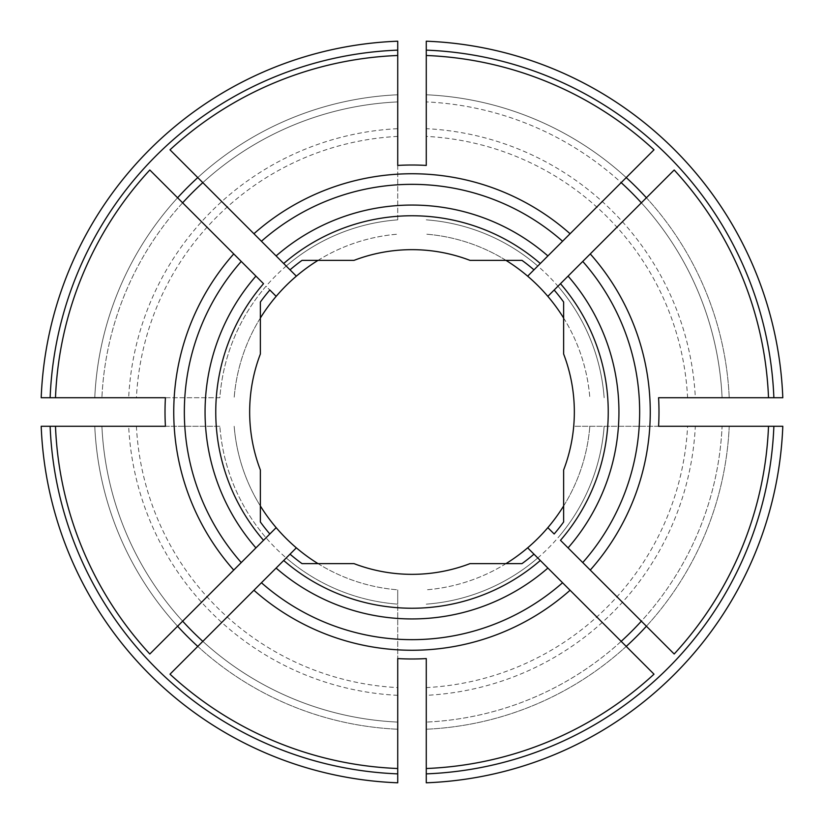 <?xml version="1.0" encoding="UTF-8"?>
<svg xmlns="http://www.w3.org/2000/svg" width="824" height="824" viewBox="0 0 824 824"><rect width="100%" height="100%" fill="white"/><g stroke="black" fill="none" stroke-linecap="round" stroke-linejoin="round"><path stroke-width="0.62" stroke-dasharray="4.12 3.09" d="M261.435 582.753L283.693 560.485A196.246 196.246 0 0 0 540.307 560.485L562.565 582.753M233.738 253.926L177.593 197.77A317.559 317.559 0 0 0 94.77 397.724L55.486 397.724L94.77 397.724A317.559 317.559 0 0 1 177.593 197.77L149.814 170.002M182.64 202.828A310.421 310.421 0 0 0 101.908 397.724A310.421 310.421 0 0 1 397.724 101.908A310.421 310.421 0 0 0 202.828 182.64L253.926 233.738M241.247 261.435L263.515 283.693A196.246 196.246 0 0 0 263.515 540.307L241.247 562.565M276.164 527.648L269.839 533.983A187.326 187.326 0 0 1 260.363 521.973L260.363 469.968A162.349 162.349 0 0 1 260.363 354.032L260.363 302.027A187.326 187.326 0 0 1 269.839 290.017L266.039 286.227A192.672 192.672 0 0 0 219.853 397.724L128.668 397.724A283.693 283.693 0 0 1 397.724 128.668L397.724 41.2M653.999 149.814L621.172 182.64A310.421 310.421 0 0 0 426.276 101.908A310.421 310.421 0 0 1 722.092 397.724L729.23 397.724L722.092 397.724A310.421 310.421 0 0 0 641.36 202.828L590.262 253.926M426.276 94.77L426.276 55.486L426.276 94.77A317.559 317.559 0 0 1 626.23 177.593A317.559 317.559 0 0 0 426.276 94.77M658.572 397.724L687.597 397.724A275.968 275.968 0 0 0 426.276 136.403L426.276 165.428M426.276 41.2L426.276 128.668A283.693 283.693 0 0 1 695.332 397.724L782.8 397.724M563.637 318.023A178.406 178.406 0 0 1 589.829 397.724A178.406 178.406 0 0 0 426.276 234.171A178.406 178.406 0 0 1 505.977 260.363M426.276 136.403L426.276 128.668M695.332 397.724L687.597 397.724M426.276 768.514L426.276 722.092L426.276 768.514M674.187 653.999L641.36 621.172A310.421 310.421 0 0 0 722.092 426.276L768.514 426.276L722.092 426.276A310.421 310.421 0 0 1 426.276 722.092A310.421 310.421 0 0 0 621.172 641.36L570.074 590.262M426.276 658.572L426.276 687.597A275.968 275.968 0 0 0 687.597 426.276L573.72 426.276A162.349 162.349 0 0 0 563.637 354.032L563.637 302.027A187.326 187.326 0 0 0 554.161 290.017L547.836 296.352M782.8 426.276L695.332 426.276A283.693 283.693 0 0 1 426.276 695.332L426.276 782.8M505.977 563.637A178.406 178.406 0 0 1 426.276 589.829A178.406 178.406 0 0 0 589.829 426.276A178.406 178.406 0 0 1 563.637 505.977M253.926 590.262L202.828 641.36A310.421 310.421 0 0 0 397.724 722.092L397.724 729.23L397.724 722.092A310.421 310.421 0 0 1 101.908 426.276A310.421 310.421 0 0 0 182.64 621.172L149.814 653.999M582.753 562.565L560.485 540.307A196.246 196.246 0 0 0 560.485 283.693L582.753 261.435M527.648 547.836L537.773 557.961A192.672 192.672 0 0 1 426.276 604.146A192.672 192.672 0 0 0 537.773 557.961L533.983 554.161A187.326 187.326 0 0 1 521.973 563.637L469.968 563.637A162.349 162.349 0 0 1 354.032 563.637L302.027 563.637A187.326 187.326 0 0 1 290.017 554.161L286.227 557.961A192.672 192.672 0 0 0 397.724 604.146L397.724 782.8M197.77 177.593A317.559 317.559 0 0 1 397.724 94.77L397.724 55.486L397.724 94.77A317.559 317.559 0 0 0 197.77 177.593L170.002 149.814M397.724 128.668L397.724 219.853A192.672 192.672 0 0 0 286.227 266.039L290.017 269.839A187.326 187.326 0 0 1 302.027 260.363L354.032 260.363A162.349 162.349 0 0 1 469.968 260.363L521.973 260.363A187.326 187.326 0 0 1 533.983 269.839L527.648 276.164M41.2 397.724L128.668 397.724M318.023 260.363A178.406 178.406 0 0 1 397.724 234.171A178.406 178.406 0 0 0 234.171 397.724A178.406 178.406 0 0 1 260.363 318.023M547.836 527.648L554.161 533.983A187.326 187.326 0 0 0 563.637 521.973L563.637 469.968A162.349 162.349 0 0 0 573.72 426.276L658.572 426.276M397.724 768.514L397.724 729.23L397.724 768.514M94.77 426.276L55.486 426.276L94.77 426.276A317.559 317.559 0 0 0 177.593 626.23A317.559 317.559 0 0 1 94.77 426.276M41.2 426.276L219.853 426.276A192.672 192.672 0 0 0 266.039 537.773A192.672 192.672 0 0 1 219.853 426.276A192.672 192.672 0 0 0 397.724 604.146L397.724 658.572M641.36 621.172L590.262 570.074M276.164 296.352L266.039 286.227A192.672 192.672 0 0 0 219.853 397.724L165.428 397.724M296.352 276.164L286.227 266.039A192.672 192.672 0 0 1 397.724 219.853A192.672 192.672 0 0 0 219.853 397.724M562.565 241.247L540.307 263.515A196.246 196.246 0 0 0 283.693 263.515L261.435 241.247M397.724 165.428L397.724 219.853M426.276 695.332L426.276 687.597M621.172 182.64L570.074 233.738M296.352 547.836L286.227 557.961A192.672 192.672 0 0 0 397.724 604.146L397.724 589.829L397.724 604.146M233.738 570.074L182.64 621.172A310.421 310.421 0 0 1 101.908 426.276A310.421 310.421 0 0 0 397.724 722.092A310.421 310.421 0 0 1 202.828 641.36M197.77 646.407A317.559 317.559 0 0 0 397.724 729.23A317.559 317.559 0 0 1 197.77 646.407L170.002 674.187M768.514 397.724L729.23 397.724L768.514 397.724M165.428 426.276L219.853 426.276M318.023 563.637A178.406 178.406 0 0 0 397.724 589.829A178.406 178.406 0 0 1 234.171 426.276A178.406 178.406 0 0 0 260.363 505.977M604.146 397.724A192.672 192.672 0 0 0 557.961 286.227A192.672 192.672 0 0 1 604.146 397.724A192.672 192.672 0 0 0 426.276 219.853A192.672 192.672 0 0 1 537.773 266.039A192.672 192.672 0 0 0 426.276 219.853M557.961 537.773A192.672 192.672 0 0 0 604.146 426.276A192.672 192.672 0 0 1 557.961 537.773M653.999 674.187L621.172 641.36M695.332 426.276L687.597 426.276M674.187 170.002L641.36 202.828A310.421 310.421 0 0 1 722.092 397.724M646.407 197.77A317.559 317.559 0 0 1 729.23 397.724A317.559 317.559 0 0 0 646.407 197.77M729.23 426.276A317.559 317.559 0 0 1 646.407 626.23A317.559 317.559 0 0 0 729.23 426.276M626.23 646.407A317.559 317.559 0 0 1 426.276 729.23A317.559 317.559 0 0 0 626.23 646.407M426.276 604.146A192.672 192.672 0 0 0 604.146 426.276M397.724 136.403A275.968 275.968 0 0 0 136.403 397.724M136.403 426.276A275.968 275.968 0 0 0 397.724 687.597M397.724 695.332A283.693 283.693 0 0 1 128.668 426.276M234.171 426.276A178.406 178.406 0 0 0 397.724 589.829"/><path stroke-width="1.24" d="M290.017 554.161L283.693 560.485A196.246 196.246 0 0 0 540.307 560.485L533.983 554.161A187.326 187.326 0 0 1 521.973 563.637L469.968 563.637A162.349 162.349 0 0 1 354.032 563.637L302.027 563.637A187.326 187.326 0 0 1 290.017 554.161M260.363 505.977A178.406 178.406 0 0 0 296.352 547.836L170.002 674.187A356.802 356.802 0 0 0 397.724 768.514L397.724 658.572A246.984 246.984 0 0 0 426.276 658.572L426.276 768.514A356.802 356.802 0 0 0 653.999 674.187L527.648 547.836A178.406 178.406 0 0 0 563.637 505.977M318.023 260.363A178.406 178.406 0 0 0 276.164 296.352L269.839 290.017A187.326 187.326 0 0 0 260.363 302.027L260.363 354.032A162.349 162.349 0 0 0 260.363 469.968L260.363 521.973A187.326 187.326 0 0 0 269.839 533.983L149.814 653.999A356.802 356.802 0 0 1 55.486 426.276L50.13 426.276A362.158 362.158 0 0 0 397.724 773.87L397.724 768.514M276.164 527.648L263.515 540.307A196.246 196.246 0 0 1 263.515 283.693L149.814 170.002A356.802 356.802 0 0 0 55.486 397.724L41.2 397.724A371.078 371.078 0 0 1 397.724 41.2L397.724 50.13A362.158 362.158 0 0 0 50.13 397.724M55.486 426.276L165.428 426.276A246.984 246.984 0 0 1 165.428 397.724L55.486 397.724M773.87 397.724L782.8 397.724A371.078 371.078 0 0 0 426.276 41.2L426.276 50.13A362.158 362.158 0 0 1 773.87 397.724L768.514 397.724A356.802 356.802 0 0 0 674.187 170.002L554.161 290.017A187.326 187.326 0 0 1 563.637 302.027L563.637 354.032A162.349 162.349 0 0 1 563.637 469.968L563.637 521.973A187.326 187.326 0 0 1 554.161 533.983L547.836 527.648M426.276 773.87A362.158 362.158 0 0 0 773.87 426.276L782.8 426.276A371.078 371.078 0 0 1 426.276 782.8L426.276 768.514M773.87 426.276L768.514 426.276A356.802 356.802 0 0 1 674.187 653.999L560.485 540.307A196.246 196.246 0 0 0 560.485 283.693L547.836 296.352A178.406 178.406 0 0 0 505.977 260.363M177.593 626.23A317.559 317.559 0 0 0 197.77 646.407L202.828 641.36A310.421 310.421 0 0 1 182.64 621.172M768.514 397.724L658.572 397.724A246.984 246.984 0 0 1 658.572 426.276L768.514 426.276M182.64 202.828A310.421 310.421 0 0 1 202.828 182.64L197.77 177.593A317.559 317.559 0 0 0 177.593 197.77M397.724 55.486L397.724 165.428A246.984 246.984 0 0 1 426.276 165.428L426.276 55.486A356.802 356.802 0 0 1 653.999 149.814L533.983 269.839A187.326 187.326 0 0 0 521.973 260.363L469.968 260.363A162.349 162.349 0 0 0 354.032 260.363L302.027 260.363A187.326 187.326 0 0 0 290.017 269.839L170.002 149.814A356.802 356.802 0 0 1 397.724 55.486L397.724 50.13M50.13 426.276L41.2 426.276A371.078 371.078 0 0 0 397.724 782.8L397.724 773.87M590.262 570.074L582.753 562.565A227.651 227.651 0 0 0 582.753 261.435L590.262 253.926A238.249 238.249 0 0 1 590.262 570.074M570.074 590.262L562.565 582.753A227.651 227.651 0 0 1 261.435 582.753L253.926 590.262A238.249 238.249 0 0 0 570.074 590.262M641.36 621.172A310.421 310.421 0 0 1 621.172 641.36M241.247 261.435L233.738 253.926A238.249 238.249 0 0 0 233.738 570.074L241.247 562.565A227.651 227.651 0 0 1 241.247 261.435M296.352 276.164L283.693 263.515A196.246 196.246 0 0 1 540.307 263.515L527.648 276.164M261.435 241.247L253.926 233.738A238.249 238.249 0 0 1 570.074 233.738L562.565 241.247A227.651 227.651 0 0 0 261.435 241.247M426.276 55.486L426.276 50.13M621.172 182.64A310.421 310.421 0 0 1 641.36 202.828M296.352 547.836A178.406 178.406 0 0 0 318.023 563.637M563.637 318.023A178.406 178.406 0 0 0 547.836 296.352M276.164 296.352A178.406 178.406 0 0 0 260.363 318.023M505.977 563.637A178.406 178.406 0 0 0 527.648 547.836M276.112 568.076A206.948 206.948 0 0 0 547.888 568.076M255.924 276.112A206.948 206.948 0 0 0 255.924 547.888M626.23 177.593A317.559 317.559 0 0 1 646.407 197.77M646.407 626.23A317.559 317.559 0 0 1 626.23 646.407M568.076 547.888A206.948 206.948 0 0 0 568.076 276.112M547.888 255.924A206.948 206.948 0 0 0 276.112 255.924M560.485 540.307A196.246 196.246 0 0 0 560.485 283.693M540.307 263.515A196.246 196.246 0 0 0 283.693 263.515"/></g></svg>
